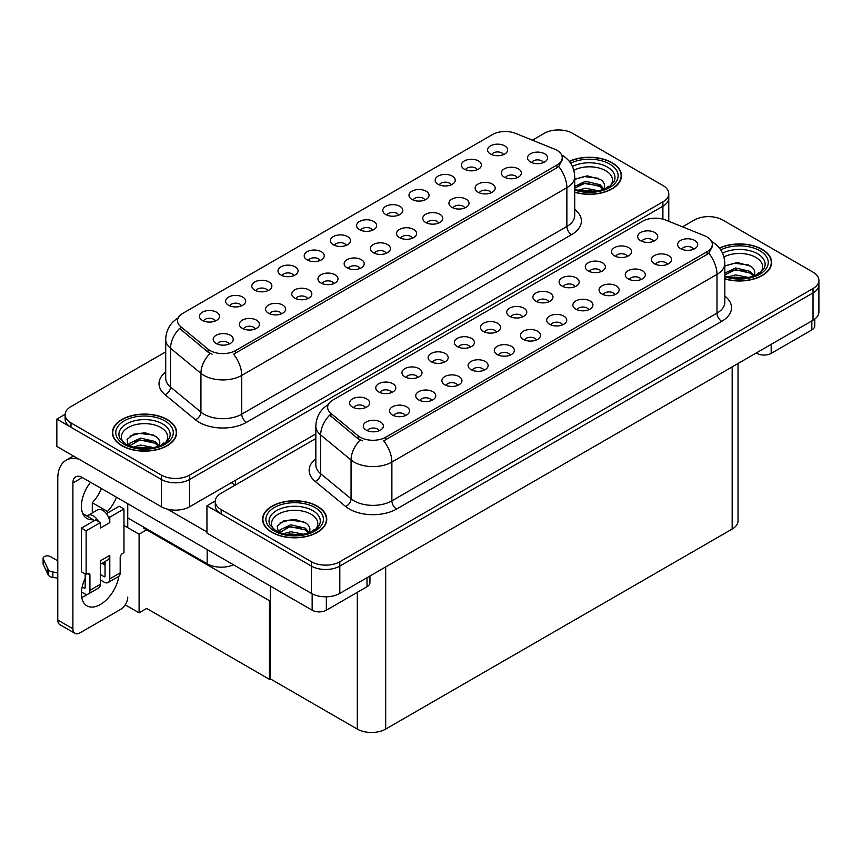 <?xml version="1.0" encoding="UTF-8"?>
<svg xmlns="http://www.w3.org/2000/svg" width="862" height="862" viewBox="0 0 862 862"><rect width="100%" height="100%" fill="white"/><g stroke="black" fill="none" stroke-linecap="round" stroke-linejoin="round"><path stroke-width="1.29" d="M372.492 230.251A6.023 3.47 0 0 0 370.875 228.559A6.023 3.47 0 0 0 364.949 227.676A6.023 3.47 0 0 0 360.758 230.251M373.72 221.459A10.032 5.786 0 0 0 360.866 220.812A10.032 5.786 0 0 0 357.547 228.01A10.032 5.786 0 0 0 359.529 229.648A10.032 5.786 0 0 0 375.703 228.01A10.032 5.786 0 0 0 373.72 221.459M346.298 245.379A6.023 3.47 0 0 0 344.681 243.687A6.023 3.47 0 0 0 338.755 242.804A6.023 3.47 0 0 0 334.564 245.379M347.526 236.587A10.032 5.786 0 0 0 334.671 235.94A10.032 5.786 0 0 0 331.342 243.138A10.032 5.786 0 0 0 333.335 244.776A10.032 5.786 0 0 0 349.509 243.138A10.032 5.786 0 0 0 347.526 236.587M320.104 260.496A6.023 3.47 0 0 0 318.487 258.805A6.023 3.47 0 0 0 312.561 257.932A6.023 3.47 0 0 0 308.37 260.496M321.332 251.715A10.032 5.786 0 0 0 308.477 251.068A10.032 5.786 0 0 0 305.148 258.266A10.032 5.786 0 0 0 307.141 259.904A10.032 5.786 0 0 0 323.315 258.266A10.032 5.786 0 0 0 321.332 251.715M491.038 192.829A6.023 3.47 0 0 0 489.422 191.138A6.023 3.47 0 0 0 483.485 190.254A6.023 3.47 0 0 0 479.294 192.829M492.256 184.037A10.032 5.786 0 0 0 479.401 183.39A10.032 5.786 0 0 0 476.083 190.588A10.032 5.786 0 0 0 478.076 192.226A10.032 5.786 0 0 0 494.249 190.588A10.032 5.786 0 0 0 492.256 184.037M412.445 238.192A6.023 3.47 0 0 0 410.84 236.5A6.023 3.47 0 0 0 404.903 235.628A6.023 3.47 0 0 0 400.711 238.192M413.674 229.411A10.032 5.786 0 0 0 400.819 228.764A10.032 5.786 0 0 0 397.501 235.962A10.032 5.786 0 0 0 399.483 237.6A10.032 5.786 0 0 0 415.667 235.962A10.032 5.786 0 0 0 413.674 229.411M503.473 154.632A6.023 3.47 0 0 0 501.856 152.94A6.023 3.47 0 0 0 495.93 152.068A6.023 3.47 0 0 0 491.728 154.632M504.69 145.85A10.032 5.786 0 0 0 491.836 145.204A10.032 5.786 0 0 0 488.517 152.402A10.032 5.786 0 0 0 490.51 154.039A10.032 5.786 0 0 0 506.684 152.402A10.032 5.786 0 0 0 504.69 145.85M438.639 223.075A6.023 3.47 0 0 0 437.034 221.383A6.023 3.47 0 0 0 431.097 220.5A6.023 3.47 0 0 0 426.905 223.075M439.868 214.282A10.032 5.786 0 0 0 427.013 213.636A10.032 5.786 0 0 0 423.695 220.834A10.032 5.786 0 0 0 425.677 222.471A10.032 5.786 0 0 0 441.861 220.834A10.032 5.786 0 0 0 439.868 214.282M517.232 177.701A6.023 3.47 0 0 0 515.616 176.01A6.023 3.47 0 0 0 509.69 175.126A6.023 3.47 0 0 0 505.488 177.701M518.45 168.909A10.032 5.786 0 0 0 505.595 168.262A10.032 5.786 0 0 0 502.277 175.46A10.032 5.786 0 0 0 504.27 177.098A10.032 5.786 0 0 0 520.443 175.46A10.032 5.786 0 0 0 518.45 168.909M241.522 305.87A6.023 3.47 0 0 0 239.905 304.178A6.023 3.47 0 0 0 233.979 303.295A6.023 3.47 0 0 0 229.777 305.87M242.739 297.078A10.032 5.786 0 0 0 229.895 296.431A10.032 5.786 0 0 0 226.566 303.629A10.032 5.786 0 0 0 228.559 305.267A10.032 5.786 0 0 0 244.733 303.629A10.032 5.786 0 0 0 242.739 297.078M307.669 298.694A6.023 3.47 0 0 0 306.053 297.002A6.023 3.47 0 0 0 300.127 296.119A6.023 3.47 0 0 0 295.925 298.694M308.898 289.901A10.032 5.786 0 0 0 296.043 289.255A10.032 5.786 0 0 0 292.714 296.453A10.032 5.786 0 0 0 294.707 298.09A10.032 5.786 0 0 0 310.88 296.453A10.032 5.786 0 0 0 308.898 289.901M451.085 184.888A6.023 3.47 0 0 0 449.468 183.186A6.023 3.47 0 0 0 443.531 182.313A6.023 3.47 0 0 0 439.34 184.888M452.302 176.096A10.032 5.786 0 0 0 439.448 175.449A10.032 5.786 0 0 0 436.129 182.647A10.032 5.786 0 0 0 438.122 184.285A10.032 5.786 0 0 0 454.296 182.647A10.032 5.786 0 0 0 452.302 176.096M255.281 328.939A6.023 3.47 0 0 0 253.665 327.248A6.023 3.47 0 0 0 247.739 326.364A6.023 3.47 0 0 0 243.537 328.939M256.499 320.147A10.032 5.786 0 0 0 243.655 319.5A10.032 5.786 0 0 0 240.326 326.698A10.032 5.786 0 0 0 242.319 328.336A10.032 5.786 0 0 0 258.492 326.698A10.032 5.786 0 0 0 256.499 320.147M464.844 207.947A6.023 3.47 0 0 0 463.228 206.255A6.023 3.47 0 0 0 457.291 205.382A6.023 3.47 0 0 0 453.1 207.947M466.062 199.165A10.032 5.786 0 0 0 453.207 198.519A10.032 5.786 0 0 0 449.889 205.716A10.032 5.786 0 0 0 451.871 207.354A10.032 5.786 0 0 0 468.055 205.716A10.032 5.786 0 0 0 466.062 199.165M333.863 283.566A6.023 3.47 0 0 0 332.247 281.874A6.023 3.47 0 0 0 326.321 280.99A6.023 3.47 0 0 0 322.129 283.566M335.092 274.773A10.032 5.786 0 0 0 322.237 274.127A10.032 5.786 0 0 0 318.908 281.324A10.032 5.786 0 0 0 320.901 282.962A10.032 5.786 0 0 0 337.074 281.324A10.032 5.786 0 0 0 335.092 274.773M477.279 169.76A6.023 3.47 0 0 0 475.662 168.068A6.023 3.47 0 0 0 469.736 167.185A6.023 3.47 0 0 0 465.534 169.76M478.496 160.968A10.032 5.786 0 0 0 465.642 160.321A10.032 5.786 0 0 0 462.323 167.519A10.032 5.786 0 0 0 464.316 169.157A10.032 5.786 0 0 0 480.49 167.519A10.032 5.786 0 0 0 478.496 160.968M386.251 253.32A6.023 3.47 0 0 0 384.635 251.629A6.023 3.47 0 0 0 378.709 250.745A6.023 3.47 0 0 0 374.517 253.32M387.48 244.528A10.032 5.786 0 0 0 374.625 243.881A10.032 5.786 0 0 0 371.306 251.079A10.032 5.786 0 0 0 373.289 252.717A10.032 5.786 0 0 0 389.462 251.079A10.032 5.786 0 0 0 387.48 244.528M398.686 215.134A6.023 3.47 0 0 0 397.08 213.442A6.023 3.47 0 0 0 391.143 212.558A6.023 3.47 0 0 0 386.952 215.134M399.914 206.341A10.032 5.786 0 0 0 387.06 205.695A10.032 5.786 0 0 0 383.741 212.892A10.032 5.786 0 0 0 385.723 214.53A10.032 5.786 0 0 0 401.907 212.892A10.032 5.786 0 0 0 399.914 206.341M360.057 268.448A6.023 3.47 0 0 0 358.441 266.757A6.023 3.47 0 0 0 352.515 265.873A6.023 3.47 0 0 0 348.323 268.448M361.286 259.656A10.032 5.786 0 0 0 348.431 259.009A10.032 5.786 0 0 0 345.102 266.207A10.032 5.786 0 0 0 347.095 267.845A10.032 5.786 0 0 0 363.268 266.207A10.032 5.786 0 0 0 361.286 259.656M281.475 313.811A6.023 3.47 0 0 0 279.859 312.119A6.023 3.47 0 0 0 273.933 311.247A6.023 3.47 0 0 0 269.731 313.811M282.693 305.029A10.032 5.786 0 0 0 269.849 304.383A10.032 5.786 0 0 0 266.52 311.581A10.032 5.786 0 0 0 268.513 313.218A10.032 5.786 0 0 0 284.686 311.581A10.032 5.786 0 0 0 282.693 305.029M424.891 200.006A6.023 3.47 0 0 0 423.274 198.314A6.023 3.47 0 0 0 417.337 197.43A6.023 3.47 0 0 0 413.146 200.006M426.108 191.213A10.032 5.786 0 0 0 413.254 190.567A10.032 5.786 0 0 0 409.935 197.764A10.032 5.786 0 0 0 411.917 199.402A10.032 5.786 0 0 0 428.102 197.764A10.032 5.786 0 0 0 426.108 191.213M229.087 344.057A6.023 3.47 0 0 0 227.471 342.365A6.023 3.47 0 0 0 221.545 341.492A6.023 3.47 0 0 0 217.343 344.057M230.305 335.275A10.032 5.786 0 0 0 217.45 334.628A10.032 5.786 0 0 0 214.132 341.826A10.032 5.786 0 0 0 216.125 343.464A10.032 5.786 0 0 0 232.298 341.826A10.032 5.786 0 0 0 230.305 335.275M293.91 275.625A6.023 3.47 0 0 0 292.293 273.933A6.023 3.47 0 0 0 286.367 273.049A6.023 3.47 0 0 0 282.165 275.625M295.138 266.832A10.032 5.786 0 0 0 282.283 266.186A10.032 5.786 0 0 0 278.954 273.383A10.032 5.786 0 0 0 280.947 275.021A10.032 5.786 0 0 0 297.121 273.383A10.032 5.786 0 0 0 295.138 266.832M267.716 290.753A6.023 3.47 0 0 0 266.099 289.05A6.023 3.47 0 0 0 260.173 288.177A6.023 3.47 0 0 0 255.971 290.753M268.933 281.96A10.032 5.786 0 0 0 256.089 281.314A10.032 5.786 0 0 0 252.76 288.511A10.032 5.786 0 0 0 254.753 290.149A10.032 5.786 0 0 0 270.927 288.511A10.032 5.786 0 0 0 268.933 281.96M543.426 162.584A6.023 3.47 0 0 0 541.81 160.892A6.023 3.47 0 0 0 535.884 160.009A6.023 3.47 0 0 0 531.682 162.584M544.644 153.792A10.032 5.786 0 0 0 531.789 153.145A10.032 5.786 0 0 0 528.471 160.343A10.032 5.786 0 0 0 530.464 161.981A10.032 5.786 0 0 0 546.637 160.343A10.032 5.786 0 0 0 544.644 153.792M215.328 320.998A6.023 3.47 0 0 0 213.711 319.306A6.023 3.47 0 0 0 207.785 318.423A6.023 3.47 0 0 0 203.583 320.998M216.545 312.206A10.032 5.786 0 0 0 203.691 311.559A10.032 5.786 0 0 0 200.372 318.757A10.032 5.786 0 0 0 202.365 320.395A10.032 5.786 0 0 0 218.539 318.757A10.032 5.786 0 0 0 216.545 312.206M556.938 150.3A18.059 10.419 0 0 0 554.525 149.126L515.595 133.384A18.059 10.419 0 0 0 492.471 134.558L182.809 313.337A18.059 10.419 0 0 0 177.518 320.707A18.059 10.419 0 0 0 180.783 326.687L208.044 349.164A18.059 10.419 0 0 0 235.606 350.554L556.938 165.041A18.059 10.419 0 0 0 562.229 157.671A18.059 10.419 0 0 0 556.938 150.3M233.537 564.804A20.063 11.583 180 0 1 207.182 563.791L127.748 517.933M559.169 129.957L557.649 129.957M65.146 414.299L56.827 419.104L161.323 479.434A20.063 11.583 0 0 0 189.694 479.434L662.9 206.233A20.063 11.583 0 0 0 668.772 198.044A20.063 11.583 0 0 1 662.9 206.233L189.694 479.434A20.063 11.583 0 0 1 161.323 479.434L71.007 427.293A20.063 11.583 0 0 1 65.135 419.104L65.135 414.741A20.063 11.583 0 0 0 71.007 422.93L161.323 475.07A20.063 11.583 0 0 0 189.694 475.07L662.9 201.859A20.063 11.583 0 0 0 668.772 193.67A20.063 11.583 0 0 0 662.9 185.481L572.594 133.341A20.063 11.583 0 0 0 544.224 133.341L532.382 140.172M56.827 419.104L56.827 446.408L161.323 506.737A20.063 11.583 0 0 0 189.694 506.737L315.837 433.909M147.521 529.343L139.094 534.203L123.966 525.464M270.312 600.232L269.461 600.728L269.461 679.342L146.669 608.453L139.094 612.817L125.227 604.812M139.094 612.817L139.094 534.203M269.461 679.342L270.312 678.857L270.312 586.041M144.202 527.425L143.351 527.921L269.461 600.728M522.62 316.925A6.023 3.47 0 0 0 521.004 315.233A6.023 3.47 0 0 0 515.077 314.35A6.023 3.47 0 0 0 510.875 316.925M523.837 308.133A10.032 5.786 0 0 0 510.983 307.486A10.032 5.786 0 0 0 507.664 314.684A10.032 5.786 0 0 0 509.657 316.322A10.032 5.786 0 0 0 525.831 314.684A10.032 5.786 0 0 0 523.837 308.133M496.426 332.053A6.023 3.47 0 0 0 494.81 330.361A6.023 3.47 0 0 0 488.883 329.478A6.023 3.47 0 0 0 484.681 332.053M497.643 323.261A10.032 5.786 0 0 0 484.789 322.614A10.032 5.786 0 0 0 481.47 329.812A10.032 5.786 0 0 0 483.463 331.45A10.032 5.786 0 0 0 499.637 329.812A10.032 5.786 0 0 0 497.643 323.261M470.232 347.17A6.023 3.47 0 0 0 468.616 345.479A6.023 3.47 0 0 0 462.689 344.595A6.023 3.47 0 0 0 458.487 347.17M471.449 338.378A10.032 5.786 0 0 0 458.595 337.742A10.032 5.786 0 0 0 455.276 344.94A10.032 5.786 0 0 0 457.269 346.578A10.032 5.786 0 0 0 473.443 344.94A10.032 5.786 0 0 0 471.449 338.378M641.156 279.503A6.023 3.47 0 0 0 639.539 277.812A6.023 3.47 0 0 0 633.613 276.928A6.023 3.47 0 0 0 629.422 279.503M642.384 270.711A10.032 5.786 0 0 0 629.529 270.065A10.032 5.786 0 0 0 626.2 277.262A10.032 5.786 0 0 0 628.193 278.9A10.032 5.786 0 0 0 644.367 277.262A10.032 5.786 0 0 0 642.384 270.711M562.574 324.866A6.023 3.47 0 0 0 560.957 323.175A6.023 3.47 0 0 0 555.031 322.302A6.023 3.47 0 0 0 550.829 324.866M563.791 316.085A10.032 5.786 0 0 0 550.947 315.438A10.032 5.786 0 0 0 547.618 322.636A10.032 5.786 0 0 0 549.611 324.274A10.032 5.786 0 0 0 565.784 322.636A10.032 5.786 0 0 0 563.791 316.085M653.59 241.306A6.023 3.47 0 0 0 651.974 239.614A6.023 3.47 0 0 0 646.047 238.742A6.023 3.47 0 0 0 641.856 241.306M654.818 232.524A10.032 5.786 0 0 0 641.964 231.878A10.032 5.786 0 0 0 638.645 239.076A10.032 5.786 0 0 0 640.628 240.713A10.032 5.786 0 0 0 656.801 239.076A10.032 5.786 0 0 0 654.818 232.524M588.768 309.749A6.023 3.47 0 0 0 587.151 308.057A6.023 3.47 0 0 0 581.225 307.174A6.023 3.47 0 0 0 577.023 309.749M589.985 300.957A10.032 5.786 0 0 0 577.141 300.31A10.032 5.786 0 0 0 573.812 307.508A10.032 5.786 0 0 0 575.805 309.146A10.032 5.786 0 0 0 591.978 307.508A10.032 5.786 0 0 0 589.985 300.957M667.35 264.375A6.023 3.47 0 0 0 665.733 262.684A6.023 3.47 0 0 0 659.807 261.8A6.023 3.47 0 0 0 655.616 264.375M668.578 255.583A10.032 5.786 0 0 0 655.723 254.936A10.032 5.786 0 0 0 652.405 262.134A10.032 5.786 0 0 0 654.387 263.772A10.032 5.786 0 0 0 670.561 262.134A10.032 5.786 0 0 0 668.578 255.583M391.65 392.544A6.023 3.47 0 0 0 390.033 390.852A6.023 3.47 0 0 0 384.096 389.969A6.023 3.47 0 0 0 379.905 392.544M392.867 383.752A10.032 5.786 0 0 0 380.013 383.105A10.032 5.786 0 0 0 376.694 390.303A10.032 5.786 0 0 0 378.687 391.941A10.032 5.786 0 0 0 394.861 390.303A10.032 5.786 0 0 0 392.867 383.752M457.797 385.368A6.023 3.47 0 0 0 456.181 383.676A6.023 3.47 0 0 0 450.255 382.793A6.023 3.47 0 0 0 446.053 385.368M459.015 376.575A10.032 5.786 0 0 0 446.16 375.929A10.032 5.786 0 0 0 442.842 383.127A10.032 5.786 0 0 0 444.835 384.764A10.032 5.786 0 0 0 461.008 383.127A10.032 5.786 0 0 0 459.015 376.575M601.202 271.552A6.023 3.47 0 0 0 599.586 269.86A6.023 3.47 0 0 0 593.659 268.987A6.023 3.47 0 0 0 589.457 271.552M602.43 262.77A10.032 5.786 0 0 0 589.576 262.123A10.032 5.786 0 0 0 586.246 269.321A10.032 5.786 0 0 0 588.24 270.959A10.032 5.786 0 0 0 604.413 269.321A10.032 5.786 0 0 0 602.43 262.77M405.409 415.613A6.023 3.47 0 0 0 403.793 413.922A6.023 3.47 0 0 0 397.856 413.038A6.023 3.47 0 0 0 393.665 415.613M406.627 406.821A10.032 5.786 0 0 0 393.772 406.174A10.032 5.786 0 0 0 390.454 413.372A10.032 5.786 0 0 0 392.436 415.01A10.032 5.786 0 0 0 408.62 413.372A10.032 5.786 0 0 0 406.627 406.821M614.962 294.621A6.023 3.47 0 0 0 613.345 292.929A6.023 3.47 0 0 0 607.419 292.046A6.023 3.47 0 0 0 603.217 294.621M616.19 285.828A10.032 5.786 0 0 0 603.335 285.193A10.032 5.786 0 0 0 600.006 292.39A10.032 5.786 0 0 0 601.999 294.028A10.032 5.786 0 0 0 618.173 292.39A10.032 5.786 0 0 0 616.19 285.828M483.991 370.24A6.023 3.47 0 0 0 482.375 368.548A6.023 3.47 0 0 0 476.449 367.665A6.023 3.47 0 0 0 472.247 370.24M485.209 361.447A10.032 5.786 0 0 0 472.354 360.801A10.032 5.786 0 0 0 469.036 367.999A10.032 5.786 0 0 0 471.029 369.636A10.032 5.786 0 0 0 487.202 367.999A10.032 5.786 0 0 0 485.209 361.447M627.396 256.434A6.023 3.47 0 0 0 625.78 254.743A6.023 3.47 0 0 0 619.853 253.859A6.023 3.47 0 0 0 615.662 256.434M628.624 247.642A10.032 5.786 0 0 0 615.77 246.995A10.032 5.786 0 0 0 612.44 254.193A10.032 5.786 0 0 0 614.434 255.831A10.032 5.786 0 0 0 630.607 254.193A10.032 5.786 0 0 0 628.624 247.642M536.38 339.994A6.023 3.47 0 0 0 534.763 338.303A6.023 3.47 0 0 0 528.837 337.419A6.023 3.47 0 0 0 524.635 339.994M537.597 331.202A10.032 5.786 0 0 0 524.742 330.555A10.032 5.786 0 0 0 521.424 337.753A10.032 5.786 0 0 0 523.417 339.391A10.032 5.786 0 0 0 539.59 337.753A10.032 5.786 0 0 0 537.597 331.202M548.814 301.808A6.023 3.47 0 0 0 547.198 300.116A6.023 3.47 0 0 0 541.271 299.233A6.023 3.47 0 0 0 537.069 301.808M550.031 293.015A10.032 5.786 0 0 0 537.188 292.369A10.032 5.786 0 0 0 533.858 299.567A10.032 5.786 0 0 0 535.852 301.204A10.032 5.786 0 0 0 552.025 299.567A10.032 5.786 0 0 0 550.031 293.015M510.185 355.122A6.023 3.47 0 0 0 508.569 353.42A6.023 3.47 0 0 0 502.643 352.547A6.023 3.47 0 0 0 498.441 355.122M511.403 346.33A10.032 5.786 0 0 0 498.548 345.684A10.032 5.786 0 0 0 495.23 352.881A10.032 5.786 0 0 0 497.223 354.519A10.032 5.786 0 0 0 513.396 352.881A10.032 5.786 0 0 0 511.403 346.33M431.603 400.485A6.023 3.47 0 0 0 429.987 398.794A6.023 3.47 0 0 0 424.05 397.91A6.023 3.47 0 0 0 419.859 400.485M432.821 391.693A10.032 5.786 0 0 0 419.966 391.057A10.032 5.786 0 0 0 416.648 398.244A10.032 5.786 0 0 0 418.641 399.882A10.032 5.786 0 0 0 434.814 398.244A10.032 5.786 0 0 0 432.821 391.693M575.008 286.68A6.023 3.47 0 0 0 573.392 284.988A6.023 3.47 0 0 0 567.465 284.104A6.023 3.47 0 0 0 563.263 286.68M576.225 277.887A10.032 5.786 0 0 0 563.382 277.241A10.032 5.786 0 0 0 560.052 284.438A10.032 5.786 0 0 0 562.046 286.076A10.032 5.786 0 0 0 578.219 284.438A10.032 5.786 0 0 0 576.225 277.887M379.205 430.731A6.023 3.47 0 0 0 377.599 429.039A6.023 3.47 0 0 0 371.662 428.166A6.023 3.47 0 0 0 367.471 430.731M380.433 421.949A10.032 5.786 0 0 0 367.578 421.302A10.032 5.786 0 0 0 364.26 428.5A10.032 5.786 0 0 0 366.242 430.138A10.032 5.786 0 0 0 382.426 428.5A10.032 5.786 0 0 0 380.433 421.949M444.038 362.299A6.023 3.47 0 0 0 442.421 360.607A6.023 3.47 0 0 0 436.495 359.723A6.023 3.47 0 0 0 432.293 362.299M445.255 353.506A10.032 5.786 0 0 0 432.401 352.86A10.032 5.786 0 0 0 429.082 360.057A10.032 5.786 0 0 0 431.075 361.695A10.032 5.786 0 0 0 447.249 360.057A10.032 5.786 0 0 0 445.255 353.506M417.844 377.416A6.023 3.47 0 0 0 416.227 375.724A6.023 3.47 0 0 0 410.301 374.851A6.023 3.47 0 0 0 406.099 377.416M419.061 368.634A10.032 5.786 0 0 0 406.207 367.988A10.032 5.786 0 0 0 402.888 375.185A10.032 5.786 0 0 0 404.881 376.823A10.032 5.786 0 0 0 421.055 375.185A10.032 5.786 0 0 0 419.061 368.634M693.544 249.258A6.023 3.47 0 0 0 691.927 247.556A6.023 3.47 0 0 0 686.001 246.683A6.023 3.47 0 0 0 681.81 249.258M694.772 240.466A10.032 5.786 0 0 0 681.917 239.819A10.032 5.786 0 0 0 678.599 247.017A10.032 5.786 0 0 0 680.581 248.655A10.032 5.786 0 0 0 696.755 247.017A10.032 5.786 0 0 0 694.772 240.466M365.456 407.672A6.023 3.47 0 0 0 363.839 405.97A6.023 3.47 0 0 0 357.902 405.097A6.023 3.47 0 0 0 353.711 407.672M366.673 398.88A10.032 5.786 0 0 0 353.819 398.233A10.032 5.786 0 0 0 350.5 405.431A10.032 5.786 0 0 0 352.483 407.069A10.032 5.786 0 0 0 368.667 405.431A10.032 5.786 0 0 0 366.673 398.88M707.066 236.964A18.059 10.419 0 0 0 704.653 235.8L665.723 220.058A18.059 10.419 0 0 0 642.599 221.232L332.937 400.011A18.059 10.419 0 0 0 327.646 407.381A18.059 10.419 0 0 0 330.911 413.361L358.172 435.838A18.059 10.419 0 0 0 385.723 437.228L707.066 251.715A18.059 10.419 0 0 0 712.346 244.345A18.059 10.419 0 0 0 707.066 236.964M709.286 216.631L707.767 216.631M215.274 500.973L206.955 505.778L311.441 566.108A20.063 11.583 0 0 0 339.811 566.108L813.028 292.908A20.063 11.583 0 0 0 818.9 284.719A20.063 11.583 0 0 1 813.028 292.908L339.811 566.108A20.063 11.583 0 0 1 311.441 566.108L221.135 513.967A20.063 11.583 0 0 1 215.263 505.778L215.263 501.415A20.063 11.583 0 0 0 221.135 509.604L311.441 561.744A20.063 11.583 0 0 0 339.811 561.744L813.028 288.533A20.063 11.583 0 0 0 818.9 280.344A20.063 11.583 0 0 0 813.028 272.155L722.712 220.015A20.063 11.583 0 0 0 694.341 220.015L682.51 226.846M206.955 505.778L206.955 533.082L311.441 593.412A20.063 11.583 0 0 0 339.811 593.412L813.028 320.201A20.063 11.583 0 0 0 818.9 312.012L818.9 280.344M738.044 363.495L738.044 520.853A20.063 11.583 180 0 1 732.172 529.042L385.68 729.09A20.063 11.583 180 0 1 357.31 729.09L270.312 678.857M574.706 192.28A32.099 18.533 0 0 0 621.47 175.794A32.099 18.533 0 0 0 612.074 162.692A32.099 18.533 0 0 0 569.265 161.345M167.228 419.514A32.099 18.533 0 0 0 132.252 415.495A32.099 18.533 0 0 0 112.437 432.616A32.099 18.533 0 0 0 121.844 445.719A32.099 18.533 0 0 0 156.819 449.738A32.099 18.533 0 0 0 176.635 432.616A32.099 18.533 0 0 0 167.228 419.514M562.229 157.671L562.229 159.879L558.695 166.485L556.938 167.756L233.57 354.196A23.403 13.512 60 0 1 241.748 375.401A26.744 15.441 180 0 1 203.928 375.401A26.744 15.441 180 0 1 200.932 373.343L170.547 348.291A26.744 15.441 180 0 1 165.709 339.434L165.709 378.202A26.744 15.441 0 0 0 170.547 387.06L200.932 412.101A26.744 15.441 0 0 0 203.928 414.169A26.744 15.441 0 0 0 241.748 414.169L566.873 226.458A26.744 15.441 0 0 0 574.706 215.543L574.706 176.775A26.744 15.441 180 0 1 566.873 187.7A23.403 13.512 -120 0 0 558.695 166.485M212.106 354.196L208.044 352.138L179.576 328.433A23.403 15.656 129.5 0 0 170.547 348.291L170.547 387.06A6.691 4.472 -50.5 0 1 165.073 394.731A33.435 19.298 180 0 1 165.709 372.072M165.709 351.879L71.007 406.552A20.063 11.583 0 0 0 65.135 414.741M724.823 278.943A32.099 18.533 0 0 0 771.598 262.468A32.099 18.533 0 0 0 762.191 249.366A32.099 18.533 0 0 0 719.393 248.019M317.356 506.188A32.099 18.533 0 0 0 282.38 502.169A32.099 18.533 0 0 0 262.565 519.29A32.099 18.533 0 0 0 271.961 532.393A32.099 18.533 0 0 0 306.947 536.412A32.099 18.533 0 0 0 326.752 519.29A32.099 18.533 0 0 0 317.356 506.188M712.346 244.345L712.346 246.554L708.812 253.159L707.066 254.43L383.698 440.87A23.403 13.512 60 0 1 391.876 462.075A26.744 15.441 180 0 1 354.045 462.075A26.744 15.441 180 0 1 351.049 460.006L320.675 434.965A26.744 15.441 180 0 1 315.837 426.108L315.837 464.877A26.744 15.441 0 0 0 320.675 473.734L351.049 498.775A26.744 15.441 0 0 0 354.045 500.844A26.744 15.441 0 0 0 391.876 500.844L716.99 313.132A26.744 15.441 0 0 0 724.823 302.217L724.823 263.449A26.744 15.441 180 0 1 716.99 274.364A23.403 13.512 -120 0 0 708.812 253.159M362.223 440.87L358.172 438.812L329.693 415.107A23.403 15.656 129.5 0 0 320.675 434.965L320.675 473.734A6.691 4.472 -50.5 0 1 315.19 481.405A33.435 19.298 180 0 1 315.837 458.746M315.837 438.542L221.135 493.226A20.063 11.583 0 0 0 215.263 501.415M771.178 344.358L771.178 353.377L811.842 329.898L811.842 320.89M814.784 319.048L814.784 325.804A10.032 5.786 180 0 1 811.842 329.898M771.178 353.377A10.032 5.786 180 0 1 756.998 353.377L756.998 352.558M756.286 352.967L756.998 353.377M87.493 594.295A26.744 15.441 -60 0 1 85.198 595.782A26.744 15.441 -60 0 1 81.728 597.42M118.87 576.29A26.744 15.441 -60 0 1 100.326 604.521A26.744 15.441 -60 0 1 86.954 605.846A26.744 15.441 -60 0 1 85.198 578.316M93.236 521.262L93.236 519.667L82.795 513.633M116.521 497.255A26.744 15.441 -60 0 1 107.416 511.478L107.416 513.073M107.416 511.478L92.288 502.74L92.288 512.955M326.342 596.795L326.342 610.199L367.007 586.72L367.007 577.712M235.315 485.037L231.296 482.709M206.955 531.983L167.357 509.13M101.393 488.517A26.744 15.441 -60 0 1 92.288 502.74M104.086 562.067A26.744 15.441 -60 0 1 104.065 564.632M72.904 628.764A10.032 5.786 120 0 0 74.983 633.354L59.844 624.616A10.032 5.786 -60 0 1 57.776 620.026L72.904 628.764L72.904 482.989A13.372 7.726 60 0 1 75.673 476.858A13.372 7.726 60 0 1 82.364 477.526L312.152 610.199L312.152 593.799M78.873 459.134A40.126 23.166 -120 0 0 66.083 460.254A40.126 23.166 -120 0 0 57.776 478.615L57.776 620.026M74.983 633.354A10.032 5.786 120 0 0 79.994 632.859L120.658 609.38A10.032 5.786 120 0 0 127.748 597.097M93.236 519.667A26.744 15.441 -60 0 1 86.954 518.493A26.744 15.441 -60 0 1 90.564 482.257M127.748 527.652L127.748 503.731M369.938 576.021L369.938 582.626A10.032 5.786 180 0 1 367.007 586.72M326.342 610.199A10.032 5.786 180 0 1 312.152 610.199M98.516 521.585L100.326 522.62L86.146 530.809L81.416 528.083L95.596 519.894L98.516 521.585A10.032 5.786 -120 0 0 93.236 515.799A10.032 5.786 -120 0 0 88.215 515.304A10.032 5.786 -120 0 0 87.213 516.187M107.976 516.122L109.786 517.168L109.786 522.62A10.032 5.786 -120 0 0 107.976 516.122A10.032 5.786 -120 0 0 102.686 510.336A10.032 5.786 -120 0 0 97.675 509.841L88.215 515.304M81.459 591.989L84.25 593.606A8.027 4.633 -120 0 0 88.258 594.004A8.027 4.633 -120 0 0 89.928 590.33L100.326 584.317L100.326 560.839L109.786 555.387L109.786 578.865L120.184 572.853L120.184 557.563A3.34 1.929 -60 0 1 122.555 553.469L123.966 552.65L123.966 508.979L119.236 506.242L106.382 513.666M100.326 584.317A8.027 4.633 60 0 1 98.667 587.992L88.258 594.004M57.776 560.839L50.384 556.583A4.267 2.467 180 0 0 45.74 556.044A4.267 2.467 180 0 0 43.1 558.328L43.1 563.78A4.267 2.467 0 0 0 43.251 564.427L48.315 575.191A6.691 3.857 0 0 0 52.873 577.421L52.873 571.959L57.776 572.853M100.326 564.233L107.707 559.977A10.032 5.786 -120 0 0 109.786 555.387M105.056 561.507L105.056 576.128A1.336 0.776 60 0 1 104.776 576.743A1.336 0.776 60 0 1 104.108 576.678L105.056 576.128M100.326 574.491L104.108 576.678M120.184 572.853A8.027 4.633 60 0 1 118.525 576.527L108.116 582.529A8.027 4.633 -120 0 1 104.108 582.141L100.326 579.954M108.116 582.529A8.027 4.633 -120 0 0 109.786 578.865M109.786 522.62L100.326 528.083L100.326 522.62M85.198 573.941L85.198 587.593A1.336 0.776 60 0 1 84.918 588.207A1.336 0.776 60 0 1 84.25 588.143L85.198 587.593M81.416 528.083L81.416 571.765L86.146 574.491L87.558 573.672A3.34 1.929 -60 0 1 89.228 573.51A3.34 1.929 -60 0 1 89.928 575.04L89.928 590.33M105.056 565.213L101.845 563.36M123.966 508.979L109.786 517.168M86.146 530.809L86.146 574.491M57.776 578.316L57.323 572.594M82.192 586.957L84.25 588.143M57.323 578.057L52.873 577.421M52.873 571.959A6.691 3.857 0 0 1 48.315 569.728L43.251 558.964A4.267 2.467 180 0 1 43.1 558.328M48.315 569.728L48.315 575.191M47.421 567.95L47.421 573.402M573.823 170.267A23.145 13.361 180 0 1 605.738 170.719A23.145 13.361 180 0 1 610.307 185.858M569.416 161.528A31.765 18.339 180 0 1 611.837 162.832A31.765 18.339 180 0 1 621.136 175.794A31.765 18.339 180 0 1 574.706 192.054M574.706 179.339L587.27 175.848L600.631 179.555C604.003 182.011 605.232 184.824 604.327 187.991A15.117 8.728 0 0 1 603.788 189.338M577.928 190.297L585.46 188.228L598.691 190.814M580.535 190.911L595.922 191.31M574.706 186.451L585.46 181.289L600.06 184.705L603.928 189.08M574.706 188.175L585.417 183.035L600.06 186.44L603.238 189.543M606.859 188.002L608.26 186.224L607.193 187.83M574.868 179.221L584.274 176.559L598.476 178.283M574.846 186.17L584.274 183.498L600.06 185.858M580.826 190.976L584.274 190.427L595.825 191.332M723.951 256.941A23.145 13.361 180 0 1 755.866 257.382A23.145 13.361 180 0 1 760.424 272.532M719.533 248.202A31.765 18.339 180 0 1 761.954 249.495A31.765 18.339 180 0 1 771.264 262.468A31.765 18.339 180 0 1 724.823 278.728M724.823 266.013L737.387 262.511L750.759 266.229C754.121 268.675 755.36 271.487 754.455 274.666A15.117 8.728 0 0 1 753.916 276.012M728.045 276.971L735.588 274.903L748.819 277.489M730.664 277.586L746.039 277.984M724.823 273.125L735.588 267.963L750.188 271.379L754.056 275.754M724.823 274.849L735.534 269.709L750.188 273.114L753.366 276.217M756.976 274.676L758.388 272.888L757.31 274.504M724.996 265.895L734.402 263.233L748.593 264.957M729.586 271.045L734.402 270.172L746.449 271.196M730.944 277.639L734.402 277.101L745.942 277.995M123.611 442.691A23.145 13.361 180 0 1 131.218 426.065A23.145 13.361 180 0 1 160.903 427.541A23.145 13.361 180 0 1 165.461 442.691M166.991 419.654A31.765 18.339 180 0 1 176.301 432.616A31.765 18.339 180 0 1 156.69 449.565A31.765 18.339 180 0 1 122.081 445.589A31.765 18.339 180 0 1 112.771 432.616A31.765 18.339 180 0 1 132.382 415.678A31.765 18.339 180 0 1 166.991 419.654M128.298 445.837L127.08 439.437L133.664 434.179L145.118 432.789L155.796 436.377C159.158 438.833 160.397 441.646 159.492 444.814A15.117 8.728 0 0 1 158.953 446.171M133.082 447.119L140.625 445.051L153.856 447.637M135.7 447.744L151.076 448.143M158.403 446.365L155.225 443.262L139.87 439.932L129.526 445.934L129.936 443.133L140.625 438.111L155.225 441.527L159.093 445.902M162.013 444.835L163.424 443.046L162.347 444.652M130.033 436.053L139.439 433.381L153.63 435.105M134.623 441.193L139.439 440.32L151.486 441.355M135.98 447.798L139.439 447.249L150.979 448.154M273.728 529.354A23.145 13.361 180 0 1 281.346 512.728A23.145 13.361 180 0 1 311.02 514.215A23.145 13.361 180 0 1 315.589 529.354M317.119 506.328A31.765 18.339 180 0 1 326.418 519.29A31.765 18.339 180 0 1 306.818 536.239A31.765 18.339 180 0 1 272.198 532.263A31.765 18.339 180 0 1 262.899 519.29A31.765 18.339 180 0 1 282.51 502.352A31.765 18.339 180 0 1 317.119 506.328M278.415 532.511L277.198 526.111L283.792 520.853L295.246 519.463L305.924 523.051C309.286 525.508 310.514 528.32 309.609 531.488A15.117 8.728 0 0 1 309.07 532.845M283.21 533.793L290.753 531.725L303.984 534.311M285.828 534.418L301.204 534.806M279.633 532.608L280.064 529.807L290.753 524.786L305.353 528.201L309.21 532.576M279.654 532.608L289.988 526.596L305.353 529.936L308.531 533.039M312.141 531.509L313.552 529.721L312.475 531.326M280.15 522.717L289.557 520.055L303.758 521.779M284.74 527.867L289.557 526.994L301.603 528.029M286.109 534.472L289.557 533.923L301.107 534.828M207.182 563.791L207.182 549.59M662.9 219.131L662.9 201.859M189.694 506.737L189.694 475.07M161.323 506.737L161.323 475.07M235.552 484.897L235.552 480.253M180.783 326.687L180.783 329.661M208.044 349.164L208.044 352.138M235.606 350.554L235.606 353.28M556.938 165.041L556.938 167.756M813.028 320.201L813.028 288.533M339.811 593.412L339.811 561.744M311.441 593.412L311.441 561.744M732.172 529.042L732.172 366.889M385.68 729.09L385.68 566.927M357.31 729.09L357.31 592.313M330.911 413.361L330.911 416.335M358.172 435.838L358.172 438.812M385.723 437.228L385.723 439.954M707.066 251.715L707.066 254.43M246.478 422.358A6.691 3.857 60 0 1 241.748 414.169L241.748 375.401L566.873 187.7L566.873 226.458A6.691 3.857 60 0 0 571.592 234.647L246.478 422.358A33.435 19.298 180 0 1 199.197 422.358A33.435 19.298 180 0 1 195.448 419.772L165.073 394.731M210.048 353.377A23.403 15.656 129.5 0 0 200.932 373.343L200.932 412.101A6.691 4.472 -50.5 0 1 195.448 419.772M574.706 209.423A33.435 19.298 180 0 1 571.592 234.647M71.007 422.93L71.007 427.293M396.606 509.033A6.691 3.857 60 0 1 391.876 500.844L391.876 462.075L716.99 274.364L716.99 313.132A6.691 3.857 60 0 0 721.72 321.321L396.606 509.033A33.435 19.298 180 0 1 349.315 509.033A33.435 19.298 180 0 1 345.576 506.447L315.19 481.405M360.165 440.051A23.403 15.656 129.5 0 0 351.049 460.006L351.049 498.775A6.691 4.472 -50.5 0 1 345.576 506.447M724.823 296.086A33.435 19.298 180 0 1 721.72 321.321M221.135 509.604L221.135 513.967M82.364 477.526L72.904 482.989M89.928 575.04L87.558 573.672M43.251 558.964L43.251 564.427M572.433 166.474A25.623 14.794 180 0 1 607.494 167.109A25.623 14.794 180 0 1 614.089 181.473L610.102 186.02L604.003 189.263L597.269 191.095L589.392 191.784L579.339 190.653L574.706 189.241M570.622 163.209A28.758 16.604 180 0 1 609.703 164.06A28.758 16.604 180 0 1 612.085 185.976A28.758 16.604 180 0 1 574.706 190.071M722.561 253.148A25.623 14.794 180 0 1 757.612 253.784A25.623 14.794 180 0 1 764.217 268.147L760.219 272.694L754.121 275.937L747.386 277.769L739.521 278.458L729.467 277.327L724.823 275.915M720.751 249.883A28.758 16.604 180 0 1 759.831 250.723A28.758 16.604 180 0 1 762.202 272.651A28.758 16.604 180 0 1 724.823 276.745M119.829 438.295A25.623 14.794 180 0 1 131.671 421.604A25.623 14.794 180 0 1 162.649 423.932A25.623 14.794 180 0 1 169.254 438.295C166.722 440.784 170.59 440.471 159.158 446.085C147.111 449.921 136.013 449.296 125.874 444.189L119.829 438.295M164.868 420.882A28.758 16.604 180 0 1 164.868 444.361A28.758 16.604 180 0 1 124.203 444.361A28.758 16.604 180 0 1 124.203 420.882A28.758 16.604 180 0 1 164.868 420.882M269.946 524.969A25.623 14.794 180 0 1 281.788 508.278A25.623 14.794 180 0 1 312.777 510.606A25.623 14.794 180 0 1 319.371 524.969C316.839 527.458 320.718 527.135 309.286 532.759C297.228 536.595 286.13 535.97 276.002 530.863L269.946 524.969M314.996 507.556A28.758 16.604 180 0 1 314.996 531.035A28.758 16.604 180 0 1 274.331 531.035A28.758 16.604 180 0 1 274.331 507.556A28.758 16.604 180 0 1 314.996 507.556M668.772 221.297L668.772 193.67M574.706 176.775C574.254 167.153 570.019 159.944 562.024 155.138L561.571 154.891M178.391 317.798C170.396 322.603 166.161 329.812 165.709 339.434M724.823 263.449C724.371 253.827 720.147 246.618 712.141 241.813L711.7 241.565M328.519 404.472C320.513 409.278 316.289 416.486 315.837 426.108M66.083 460.254L73.442 455.998M621.136 175.794L621.136 178.466M771.264 262.468L771.264 265.13M176.301 432.616L176.301 435.288M112.771 432.616L112.771 435.288M326.418 519.29L326.418 521.963M262.899 519.29L262.899 521.963"/></g></svg>

